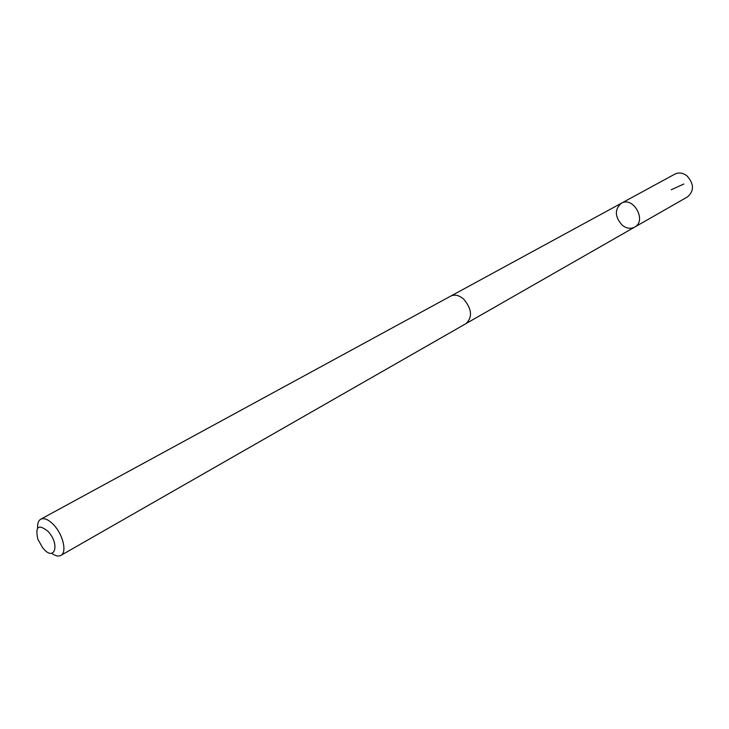 <?xml version="1.0" encoding="UTF-8"?>
<svg xmlns="http://www.w3.org/2000/svg" width="729" height="729" viewBox="0 0 729 729"><rect width="100%" height="100%" fill="white"/><g stroke="black" fill="none" stroke-linecap="round" stroke-linejoin="round"><path stroke-width="1.09" d="M622.147 225.161C614.72 216.695 614.456 209.396 621.345 203.245C633.246 195.955 647.115 220.814 634.667 227.111C630.603 229.152 626.421 228.496 622.147 225.161M687.593 196.839C694.3 190.788 694.081 183.781 686.937 175.826C682.854 172.764 678.845 172.19 674.908 174.094L621.345 203.245C633.246 195.955 647.115 220.814 634.667 227.111L687.593 196.839M51.786 553.384C55.44 555.981 58.484 556.655 60.899 555.389L466.004 323.612C472.693 317.106 471.909 308.932 463.644 299.081C459.042 295.19 454.714 294.206 450.668 296.129L40.715 519.221C38.373 520.615 37.343 523.559 37.635 528.033M60.899 555.389C67.104 552.509 63.177 534.968 54.019 525.19C48.761 519.622 44.323 517.626 40.715 519.221M48.123 531.459C38.5 523.759 35.074 526.338 37.835 539.196L42.391 547.351C54.046 562.879 60.753 545.174 48.123 531.459M671.199 189.786L683.866 184M466.478 323.321L634.667 227.111M451.16 295.874L621.345 203.245"/></g></svg>
